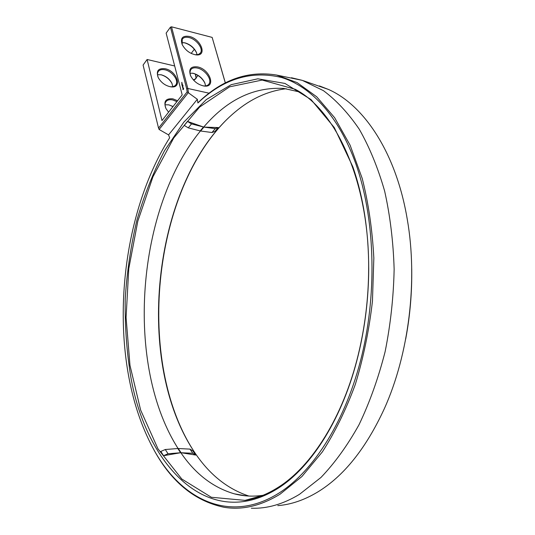 <?xml version="1.0" encoding="UTF-8"?>
<svg xmlns="http://www.w3.org/2000/svg" width="535" height="535" viewBox="0 0 535 535"><rect width="100%" height="100%" fill="white"/><g stroke="black" fill="none" stroke-linecap="round" stroke-linejoin="round"><path stroke-width="0.8" d="M188.454 92.662L187.825 88.462L186.688 88.783L187.15 91.886L197.328 99.276L197.897 102.981L198.465 102.279C222.246 79.521 248.287 70.446 276.595 75.054L302.288 80.357L291.448 77.742M209.152 93.21L187.825 88.462L171.514 26.81L212.148 37.396L225.315 82.958M277.799 505.635C290.96 504.605 304.214 500.098 317.563 492.1C343.731 476.217 365.967 448.457 384.277 408.814C408.994 354.17 417.949 280.654 407.322 219.644C396.228 152.863 364.067 105.174 328.497 89.459L319.402 85.914M405.69 339.083C410.064 315.757 412.077 292.284 411.723 268.657M251.336 508.217C267.105 508.825 283.149 504.197 299.48 494.333L320.926 477.494C334.763 463.049 347.462 445.454 359.025 424.723C369.685 402.407 378.385 378.051 385.126 351.649C390.55 324.524 393.553 297.059 394.141 269.252C393.305 241.793 390.142 215.759 384.658 191.155C377.964 167.823 369.511 147.199 359.299 129.283C348.312 113.159 336.348 100.279 323.414 90.649L302.288 80.357M197.736 66.935C190.761 66.072 188.373 69.015 190.58 75.769C193.683 81.427 198.204 84.844 204.143 86.035C216.334 87.887 209.967 69.376 197.736 66.935M189.37 36.44C182.542 35.424 180.141 38.132 182.181 44.559C185.411 50.404 190.085 53.854 196.218 54.904C207.547 56.202 201.02 38.981 189.37 36.44M151.104 444.525L152.549 447.287C170.117 480.891 193.911 500.887 223.944 507.26C242.094 510.33 260.833 505.956 280.153 494.126L301.927 476.518L322.344 451.914C335.01 432.233 346.005 409.736 355.32 384.404C363.419 357.841 369.13 330.095 372.454 301.172L373.838 258.091C372.353 229.809 368.488 203.273 362.235 178.489L350.104 145.179L334.663 117.733L316.713 96.795L297.099 82.597L276.595 75.054M197.328 99.276L168.565 134.894L169.655 137.776C129.249 201.668 113.607 297.988 129.136 378.706C133.937 403.791 141.614 426.415 152.174 446.564C178.871 498.058 228.264 525.169 279.063 493.009C313.757 471.074 346.219 420.082 361.928 355.153C377.543 290.231 374.587 216.695 355.829 163.817C338.755 116.008 310.748 86.316 281.577 77.495C251.35 70.232 223.456 78.725 197.897 102.981M188.293 92.655L159.122 129.483L168.565 134.894M130.841 377.088C146.015 464.313 207.694 532.506 277.879 488.408C311.423 467.343 343.015 417.929 358.223 355.233C365.064 327.126 368.561 298.396 368.722 269.051C368.635 230.933 363.325 196.813 352.799 166.693L334.288 127.537L311.029 99.563L284.948 83.433L257.85 78.812L231.234 84.664L206.283 99.597L183.853 122.087L164.553 150.636C153.324 172.136 144.089 195.389 136.846 220.393C130.794 246.026 126.915 272.195 125.223 298.911C124.795 325.621 126.668 351.676 130.841 377.088M212.148 37.396L225.362 82.932M224.519 121.826C152.395 196.164 135.89 361.433 193.583 450.818M253.369 498.045L254.439 498.306M195.629 74.211L196.138 78.27M187.15 91.886L158.541 128.092L143.086 65.063L147.112 59.492L161.985 120.569L182.194 94.902L166.138 33.123L170.431 27.171L171.514 26.81L170.431 27.171L186.688 88.783M202.946 85.827L203.467 85.901C206.082 86.168 207.941 85.5 209.051 83.901C212.308 79.581 204.992 69.597 197.495 68.085C194.245 67.383 191.951 67.992 190.607 69.918L189.905 72.533L190.58 75.763M195.088 54.757L198.559 54.416L200.538 52.818C203.534 48.678 196.412 39.195 189.136 37.57C185.826 36.795 183.518 37.37 182.221 39.289L182.201 44.592M158.541 128.092L159.122 129.483M183.01 85.252L182.876 85.694L183.044 85.266M182 83.099L181.88 83.661L182.034 83.106M181.659 82.932L181.92 82.296L181.659 82.932M182.937 89.626L183.559 89.325L183.579 88.201L182.957 88.502L182.937 89.626M182.85 88.181L183.037 87.238L182.85 88.181M182.669 87.566L183.01 86.824L182.515 87.091L182.669 87.566M182.455 86.984L182.796 86.015L182.455 86.984M182.495 85.74L182.295 86.369L182.743 85.794L182.402 86.182L182.562 85.232L182.161 85.74L182.549 85.754M181.98 85.185L182.121 85.58L182.535 84.998L182.054 85.199M181.927 84.985L182.375 84.41L181.927 84.985M181.766 84.349L181.9 84.744L182.301 84.229L182.214 83.774L181.833 84.363M278.381 487.224C311.731 466.239 343.116 417.119 358.216 354.852C365.01 326.932 368.488 298.396 368.642 269.252C369.384 181.693 335.86 110.21 295.146 89.271L262.163 80.056L229.595 86.831L199.622 107.06L173.755 137.95L152.95 176.784L137.823 221.122L128.768 268.73L126.079 317.509L129.978 365.358L140.611 409.997L157.986 448.872L181.813 479.032L211.338 497.269L245.063 500.372C256.118 498.7 267.226 494.32 278.381 487.224M286.218 88.723C267.915 90.957 250.855 98.734 235.052 112.056C154.174 179.606 132.446 357.922 193.75 451.072C208.51 473.763 226.9 488.763 248.929 496.059M254.914 497.61L255.998 497.838M195.402 74.111L196.098 78.317M205.6 85.901L204.778 82.778C202.337 78.01 198.538 74.867 193.389 73.342L189.932 73.141M197.081 54.777L196.372 52.29C194.018 47.635 190.279 44.505 185.15 42.894L181.666 42.619M174.677 65.979L147.112 59.492M165.221 68.734C158.113 67.972 155.825 71.001 158.347 77.822C161.296 82.764 165.435 85.767 170.765 86.824C182.789 88.803 177.205 71.061 165.221 68.734M177.593 100.74L172.852 98.821C165.556 98.233 163.289 101.523 166.057 108.705L168.592 112.176M196.599 52.858C194.071 47.882 190.072 44.539 184.595 42.82L183.619 42.619M205.012 83.353L205.005 83.34C202.397 78.237 198.331 74.867 192.814 73.241L192.52 73.175M183.164 88.188L183.09 88.763M182.957 88.67L183.612 88.877M183.044 88.984L182.89 89.539M172.056 83.58C169.508 79.06 165.743 76.104 160.761 74.706L160.634 74.673M172.979 106.605L168.899 104.86M299.72 91.993L283.777 88.422C253.095 86.784 225.857 100.312 202.056 129.029C136.458 206.584 123.578 366.087 179.439 450.604C194.178 473.06 212.495 487.472 234.39 493.845C243.599 496.273 253.149 496.761 263.033 495.296M187.471 121.405L184.221 125.384L188.26 127.858L200.184 130.921L203.474 127.002L187.471 121.405L191.523 123.899L203.474 127.002M180.603 452.737L177.807 448.524L165.282 449.52L168.037 453.767L180.603 452.737L163.556 455.706L160.821 451.44L165.282 449.52M218.287 127.571L214.97 131.443L211.967 132.519L215.284 128.641L218.287 127.571L203.929 127.096L200.632 131.008L211.967 132.519M195.683 455.058L181.071 452.73L192.801 453.285L189.965 449.112L192.847 450.885L195.683 455.058L192.801 453.285M189.965 449.112L178.275 448.517L181.071 452.73M195.683 78.765L193.356 79.902M194.352 49.26L191.176 53.426M197.977 75.488L194.82 79.534L193.65 80.23M170.765 86.824L170.163 86.703C172.885 87.011 174.818 86.336 175.948 84.67C178.998 80.477 172.156 71.235 165.001 69.817C161.751 69.142 159.457 69.777 158.133 71.723C157.19 73.375 157.27 75.415 158.36 77.856M176.898 101.623L172.624 99.925C169.428 99.316 167.147 99.985 165.783 101.931C164.706 103.75 164.793 106.004 166.057 108.705M183.565 89.091L183.171 89.318L183.057 88.87M172.845 86.65L171.835 83.112C169.461 78.886 165.937 76.11 161.269 74.8L157.491 74.693M173.046 106.518L168.786 104.84L165.034 104.8M188.26 127.858L191.523 123.899M163.556 455.706L168.037 453.767M203.929 127.096L215.284 128.641M181.887 83.554L182 83.206L181.953 83.567M303.412 80.725L328.497 89.459M203.467 85.901L204.143 86.035M195.522 54.797L196.218 54.904M152.174 446.564L152.549 447.287M358.216 354.852L358.223 355.233M208.543 84.537L209.051 83.901M200.083 53.4L200.538 52.818M262.765 495.41L245.063 500.372M234.39 493.845L245.96 495.858M204.778 82.778L205.005 83.34M196.372 52.29L196.592 52.831M171.835 83.112L172.049 83.56M195.422 78.973L194.82 79.534M175.487 85.259L175.948 84.67"/></g></svg>
